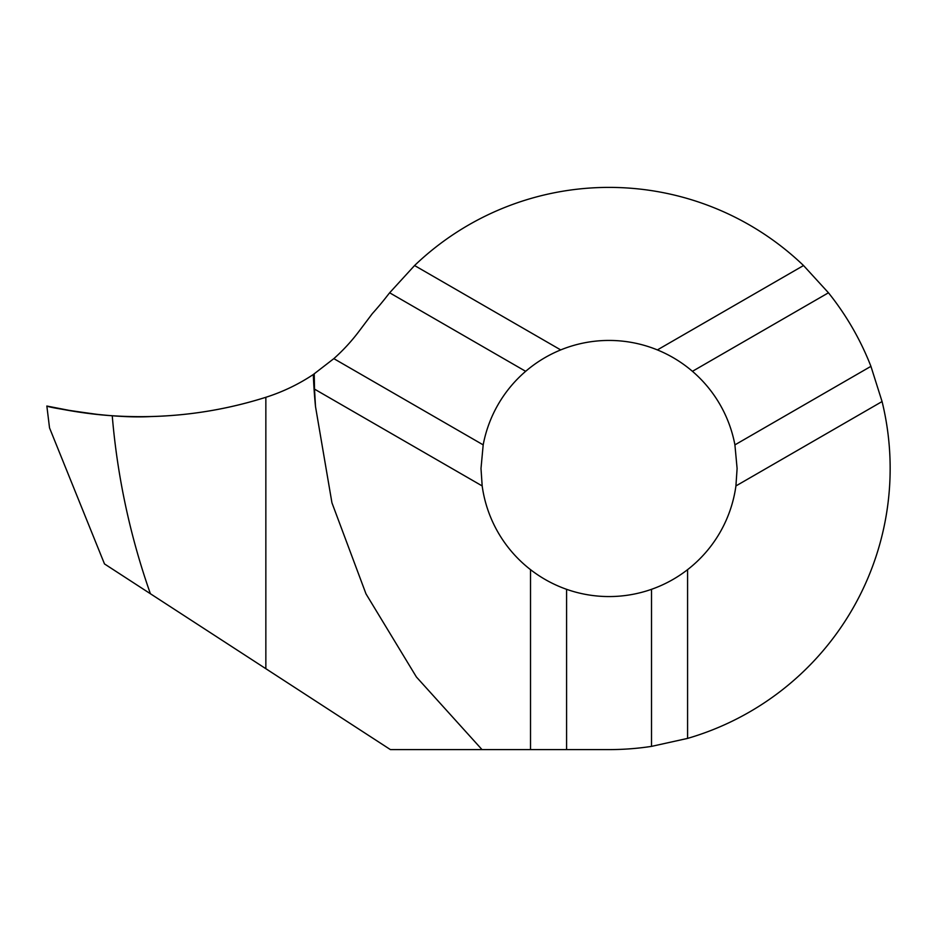 <?xml version="1.0" encoding="UTF-8"?>
<svg xmlns="http://www.w3.org/2000/svg" width="937" height="937" viewBox="0 0 937 937"><rect width="100%" height="100%" fill="white"/><g stroke="black" fill="none" stroke-linecap="round" stroke-linejoin="round"><path stroke-width="1.41" d="M389.64 292.789A281.1 281.1 0 0 0 387.11 295.998A312.337 312.337 0 0 1 372.34 313.614L358.93 331.417A187.4 187.4 0 0 1 333.83 358.637L313.321 374.495C298.563 384.311 282.74 391.912 265.85 397.288L265.85 668.702L390.413 749.6L609.05 749.6A281.1 281.1 0 0 0 651.52 746.379L687.582 738.403A281.1 281.1 0 0 0 882.068 401.551L870.93 366.344A281.1 281.1 0 0 0 828.46 292.789L692.443 371.321A128.053 128.053 0 0 1 734.913 444.876L737.103 468.5L735.92 485.94A128.053 128.053 0 0 1 687.582 569.649C676.619 578.141 664.591 584.7 651.52 589.314A128.053 128.053 0 0 1 566.58 589.314C553.509 584.7 541.481 578.141 530.518 569.649A128.053 128.053 0 0 1 482.18 485.94L480.997 468.5L483.187 444.876A128.053 128.053 0 0 1 525.657 371.321C536.198 362.303 547.876 355.17 560.713 349.911L414.564 265.534L389.64 292.789L525.657 371.321M315.476 406.201A515.151 514.038 0 0 1 313.321 374.495M314.223 373.875L314.516 389.124L482.18 485.94M333.83 358.637L483.187 444.876M314.516 389.124L315.5 406.529L331.944 502.818L365.992 593.871L416.426 677.018L482.016 749.6M530.518 749.6L530.518 569.649M651.52 746.379L651.52 589.314M566.58 749.6L566.58 589.314M870.93 366.344L734.913 444.876M687.582 738.403L687.582 569.649M882.068 401.551L735.92 485.94M828.46 292.789L803.536 265.534L657.387 349.911C670.224 355.17 681.902 362.303 692.443 371.321M657.387 349.911A128.053 128.053 0 0 0 560.713 349.911M803.536 265.534A281.1 281.1 0 0 0 414.564 265.534M150.388 593.73L104.487 563.922L49.532 427.893L46.85 406.037C46.077 405.885 78.087 413.639 112.241 415.735C164.701 419.179 215.908 413.03 265.85 397.288L265.85 668.702L150.388 593.73A718.363 716.828 0 0 1 112.241 415.735M46.85 406.037C49.532 407.431 67.148 410.312 99.685 414.693C129.774 417.644 159.899 417.316 190.047 413.709C215.756 410.617 241.02 405.147 265.85 397.288L265.85 397.288C228.511 409.082 190.258 415.501 151.103 416.543C106.631 419.085 46.241 406.553 46.85 406.037L75.112 411.53M166.528 415.864L162.031 416.122"/></g></svg>
